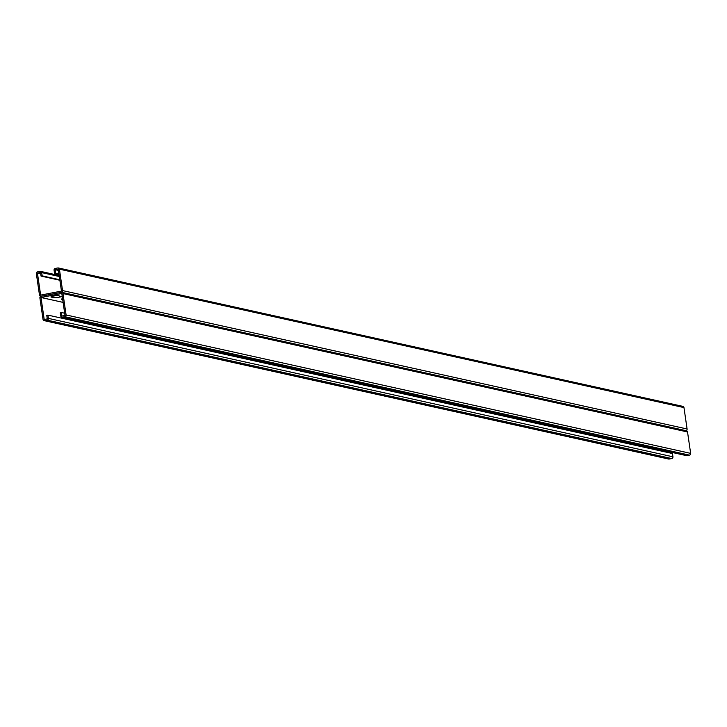 <?xml version="1.0" encoding="UTF-8"?>
<svg xmlns="http://www.w3.org/2000/svg" width="727" height="727" viewBox="0 0 727 727"><rect width="100%" height="100%" fill="white"/><g stroke="black" fill="none" stroke-linecap="round" stroke-linejoin="round"><path stroke-width="1.09" d="M62.704 299.615L61.604 299.379A3.944 0.518 -8.3 0 1 62.567 298.67M52.962 297.461L51.19 297.07A3.944 0.518 -8.3 0 1 53.498 296.062A3.944 0.518 -8.3 0 1 58.505 295.653L61.341 296.752L56.27 297.725L52.962 297.461M686.134 430.684A1.518 1.418 -77.5 0 0 687.097 428.994L62.54 290.573A1.518 1.418 102.5 0 1 61.35 292.336L41.094 296.252L61.35 292.336A1.518 1.418 102.5 0 1 62.976 293.554L66.093 314.955A1.518 1.418 102.5 0 1 64.903 316.708L62.377 317.199A1.518 1.418 102.5 0 1 60.75 315.981L60.277 312.719L61.404 312.501L61.922 316.063L65.012 315.463L61.804 293.472L40.985 297.488L44.202 319.489L47.291 318.889L46.773 315.327L47.9 315.109L48.373 318.381A1.518 1.418 102.5 0 1 47.182 320.134L44.656 320.625A1.518 1.418 102.5 0 1 43.029 319.407L39.903 298.006A1.518 1.418 102.5 0 1 41.094 296.252A1.518 1.418 102.5 0 1 39.476 295.035L36.35 273.634A1.518 1.418 102.5 0 1 37.54 271.871L40.076 271.38A1.518 1.418 102.5 0 1 41.693 272.598L59.332 276.505M62.54 290.573L59.414 269.172L683.971 407.593A1.518 1.418 -77.5 0 0 682.889 406.384L58.342 267.963A1.518 1.418 102.5 0 1 59.414 269.172M41.693 272.598L42.175 275.869L41.048 276.087L40.53 272.516L37.431 273.116L40.639 295.117L61.459 291.091L58.251 269.09L55.152 269.69L55.679 273.261L54.552 273.479L54.071 270.208A1.518 1.418 102.5 0 1 55.261 268.445L57.796 267.963A1.518 1.418 102.5 0 1 58.342 267.963M42.175 275.869L59.805 279.777M37.431 273.116L40.721 273.843M41.048 276.087L59.878 280.258M683.971 407.593L687.097 428.994M54.552 273.479L59.032 274.47M55.679 273.261L58.96 273.988M55.152 269.69L58.442 270.417M64.903 316.708L689.46 455.129A1.518 1.418 -77.5 0 0 690.65 453.366L66.093 314.955M689.46 455.129L686.924 455.62L62.377 317.199M685.888 455.384A1.518 1.418 -77.5 0 0 686.924 455.62M668.168 458.81A1.518 1.418 -77.5 0 0 669.203 459.037L44.656 320.625M47.182 320.134L671.739 458.555L669.203 459.037M671.739 458.555A1.518 1.418 -77.5 0 0 672.929 456.792L48.373 318.381M62.976 293.554L687.524 431.965A1.518 1.418 -77.5 0 0 686.452 430.757L61.895 292.345M687.524 431.965L690.65 453.366M40.985 297.488L63.104 302.396M61.404 312.501L64.685 313.228M47.9 315.109L672.448 453.521L672.929 456.792M667.813 451.494L667.968 452.53M40.612 271.389L59.187 275.506M61.831 317.19L686.388 455.611M44.111 320.616L668.658 459.037"/></g></svg>
